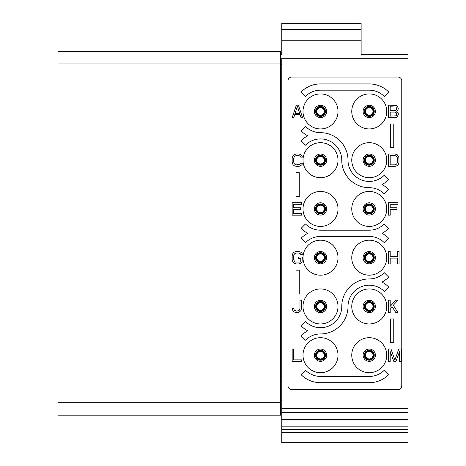 <?xml version="1.0" encoding="UTF-8"?>
<svg xmlns="http://www.w3.org/2000/svg" width="466" height="466" viewBox="0 0 466 466"><rect width="100%" height="100%" fill="white"/><g stroke="black" fill="none" stroke-linecap="round" stroke-linejoin="round"><path stroke-width="0.7" d="M320.503 107.681A3.751 3.751 0 0 1 324.254 111.432A3.751 3.751 0 0 1 320.503 115.178A3.751 3.751 0 0 1 316.758 111.432A3.751 3.751 0 0 1 320.503 107.681A3.751 3.751 0 0 0 316.758 111.432A3.751 3.751 0 0 0 320.503 115.178A3.751 3.751 0 0 0 324.254 111.432A3.751 3.751 0 0 0 320.503 107.681M320.503 107.058A4.375 4.375 0 0 0 316.129 111.432A4.375 4.375 0 0 0 320.503 115.807A4.375 4.375 0 0 0 324.878 111.432A4.375 4.375 0 0 0 320.503 107.058A4.375 4.375 0 0 1 324.878 111.432A4.375 4.375 0 0 1 320.503 115.807A4.375 4.375 0 0 1 316.129 111.432A4.375 4.375 0 0 1 320.503 107.058M320.503 106.429A4.998 4.998 0 0 0 315.505 111.432A4.998 4.998 0 0 0 320.503 116.43A4.998 4.998 0 0 0 325.507 111.432A4.998 4.998 0 0 0 320.503 106.429A4.998 4.998 0 0 1 325.507 111.432A4.998 4.998 0 0 1 320.503 116.43A4.998 4.998 0 0 1 315.505 111.432A4.998 4.998 0 0 1 320.503 106.429M320.503 93.928A17.498 17.498 0 0 0 303.005 111.432A17.498 17.498 0 0 0 320.503 128.931A17.498 17.498 0 0 0 338.007 111.432A17.498 17.498 0 0 0 320.503 93.928M401.762 80.804A3.751 3.751 0 0 0 398.011 77.053L291.751 77.053A3.751 3.751 0 0 0 288.005 80.804L288.005 385.819A3.751 3.751 0 0 0 291.751 389.57L398.011 389.57A3.751 3.751 0 0 0 401.762 385.819L401.762 80.804M320.503 337.693A17.498 17.498 0 0 0 303.005 355.197A17.498 17.498 0 0 0 320.503 372.695A17.498 17.498 0 0 0 338.007 355.197A17.498 17.498 0 0 0 320.503 337.693M320.503 288.943A17.498 17.498 0 0 0 303.005 306.442A17.498 17.498 0 0 0 320.503 323.946A17.498 17.498 0 0 0 338.007 306.442A17.498 17.498 0 0 0 320.503 288.943M320.503 240.188A17.498 17.498 0 0 0 303.005 257.686A17.498 17.498 0 0 0 320.503 275.19A17.498 17.498 0 0 0 338.007 257.686A17.498 17.498 0 0 0 320.503 240.188M320.503 191.433A17.498 17.498 0 0 0 303.005 208.937A17.498 17.498 0 0 0 320.503 226.435A17.498 17.498 0 0 0 338.007 208.937A17.498 17.498 0 0 0 320.503 191.433M320.503 142.683A17.498 17.498 0 0 0 303.005 160.182A17.498 17.498 0 0 0 320.503 177.686A17.498 17.498 0 0 0 338.007 160.182A17.498 17.498 0 0 0 320.503 142.683M369.258 337.693A17.498 17.498 0 0 0 351.754 355.197A17.498 17.498 0 0 0 369.258 372.695A17.498 17.498 0 0 0 386.757 355.197A17.498 17.498 0 0 0 369.258 337.693M369.258 288.943A17.498 17.498 0 0 0 351.754 306.442A17.498 17.498 0 0 0 369.258 323.946A17.498 17.498 0 0 0 386.757 306.442A17.498 17.498 0 0 0 369.258 288.943M369.258 240.188A17.498 17.498 0 0 0 351.754 257.686A17.498 17.498 0 0 0 369.258 275.19A17.498 17.498 0 0 0 386.757 257.686A17.498 17.498 0 0 0 369.258 240.188M369.258 191.433A17.498 17.498 0 0 0 351.754 208.937A17.498 17.498 0 0 0 369.258 226.435A17.498 17.498 0 0 0 386.757 208.937A17.498 17.498 0 0 0 369.258 191.433M369.258 142.683A17.498 17.498 0 0 0 351.754 160.182A17.498 17.498 0 0 0 369.258 177.686A17.498 17.498 0 0 0 386.757 160.182A17.498 17.498 0 0 0 369.258 142.683M369.258 93.928A17.498 17.498 0 0 0 351.754 111.432A17.498 17.498 0 0 0 369.258 128.931A17.498 17.498 0 0 0 386.757 111.432A17.498 17.498 0 0 0 369.258 93.928M408.012 408.321L408.012 58.302L281.755 58.302L281.755 408.321L408.012 408.321L408.012 426.18L281.755 426.18L281.755 419.575L408.012 419.575M281.755 408.321L281.755 419.575M281.755 84.87L280.503 84.87M281.755 381.753L280.503 381.753M281.755 400.667L280.503 400.667M281.755 402.071L280.503 402.071M408.012 432.431L281.755 432.431L281.755 442.7L408.012 442.7L408.012 429.512L281.755 429.512L281.755 426.18M281.755 432.431L281.755 429.512M408.012 429.512L408.012 426.18M408.012 58.302L408.012 54.551L361.133 54.551L361.133 42.051M280.503 54.551L281.755 54.551L281.755 42.051M361.133 54.551L361.133 40.798L281.755 40.798L281.755 54.551M281.755 29.55L281.755 23.3L361.133 23.3L361.133 29.55L281.755 29.55L281.755 40.798M361.133 40.798L361.133 29.55M281.755 64.553L280.503 64.553M281.755 65.956L280.503 65.956M211.75 415.2L57.988 415.2L57.988 51.429L280.503 51.429L280.503 415.2L211.75 415.2M320.503 350.193A4.998 4.998 0 0 0 315.505 355.197A4.998 4.998 0 0 0 320.503 360.195A4.998 4.998 0 0 0 325.507 355.197A4.998 4.998 0 0 0 320.503 350.193M320.503 350.822A4.375 4.375 0 0 1 324.878 355.197A4.375 4.375 0 0 1 320.503 359.571A4.375 4.375 0 0 1 316.129 355.197A4.375 4.375 0 0 1 320.503 350.822M320.503 351.446A3.751 3.751 0 0 1 324.254 355.197A3.751 3.751 0 0 1 320.503 358.942A3.751 3.751 0 0 1 316.758 355.197A3.751 3.751 0 0 1 320.503 351.446M320.503 301.444A4.998 4.998 0 0 0 315.505 306.442A4.998 4.998 0 0 0 320.503 311.439A4.998 4.998 0 0 0 325.507 306.442A4.998 4.998 0 0 0 320.503 301.444M320.503 302.067A4.375 4.375 0 0 1 324.878 306.442A4.375 4.375 0 0 1 320.503 310.816A4.375 4.375 0 0 1 316.129 306.442A4.375 4.375 0 0 1 320.503 302.067M320.503 302.69A3.751 3.751 0 0 1 324.254 306.442A3.751 3.751 0 0 1 320.503 310.193A3.751 3.751 0 0 1 316.758 306.442A3.751 3.751 0 0 1 320.503 302.69M320.503 252.689A4.998 4.998 0 0 0 315.505 257.686A4.998 4.998 0 0 0 320.503 262.69A4.998 4.998 0 0 0 325.507 257.686A4.998 4.998 0 0 0 320.503 252.689M320.503 253.312A4.375 4.375 0 0 1 324.878 257.686A4.375 4.375 0 0 1 320.503 262.067A4.375 4.375 0 0 1 316.129 257.686A4.375 4.375 0 0 1 320.503 253.312M320.503 253.941A3.751 3.751 0 0 1 324.254 257.686A3.751 3.751 0 0 1 320.503 261.438A3.751 3.751 0 0 1 316.758 257.686A3.751 3.751 0 0 1 320.503 253.941M320.503 203.933A4.998 4.998 0 0 0 315.505 208.937A4.998 4.998 0 0 0 320.503 213.935A4.998 4.998 0 0 0 325.507 208.937A4.998 4.998 0 0 0 320.503 203.933M320.503 204.562A4.375 4.375 0 0 1 324.878 208.937A4.375 4.375 0 0 1 320.503 213.311A4.375 4.375 0 0 1 316.129 208.937A4.375 4.375 0 0 1 320.503 204.562M320.503 205.186A3.751 3.751 0 0 1 324.254 208.937A3.751 3.751 0 0 1 320.503 212.688A3.751 3.751 0 0 1 316.758 208.937A3.751 3.751 0 0 1 320.503 205.186M320.503 155.184A4.998 4.998 0 0 0 315.505 160.182A4.998 4.998 0 0 0 320.503 165.185A4.998 4.998 0 0 0 325.507 160.182A4.998 4.998 0 0 0 320.503 155.184M320.503 155.807A4.375 4.375 0 0 1 324.878 160.182A4.375 4.375 0 0 1 320.503 164.556A4.375 4.375 0 0 1 316.129 160.182A4.375 4.375 0 0 1 320.503 155.807M320.503 156.43A3.751 3.751 0 0 1 324.254 160.182A3.751 3.751 0 0 1 320.503 163.933A3.751 3.751 0 0 1 316.758 160.182A3.751 3.751 0 0 1 320.503 156.43M369.258 350.193A4.998 4.998 0 0 0 364.261 355.197A4.998 4.998 0 0 0 369.258 360.195A4.998 4.998 0 0 0 374.256 355.197A4.998 4.998 0 0 0 369.258 350.193M369.258 350.822A4.375 4.375 0 0 1 373.633 355.197A4.375 4.375 0 0 1 369.258 359.571A4.375 4.375 0 0 1 364.884 355.197A4.375 4.375 0 0 1 369.258 350.822M369.258 351.446A3.751 3.751 0 0 1 373.01 355.197A3.751 3.751 0 0 1 369.258 358.942A3.751 3.751 0 0 1 365.507 355.197A3.751 3.751 0 0 1 369.258 351.446M369.258 301.444A4.998 4.998 0 0 0 364.261 306.442A4.998 4.998 0 0 0 369.258 311.439A4.998 4.998 0 0 0 374.256 306.442A4.998 4.998 0 0 0 369.258 301.444M369.258 302.067A4.375 4.375 0 0 1 373.633 306.442A4.375 4.375 0 0 1 369.258 310.816A4.375 4.375 0 0 1 364.884 306.442A4.375 4.375 0 0 1 369.258 302.067M369.258 302.69A3.751 3.751 0 0 1 373.01 306.442A3.751 3.751 0 0 1 369.258 310.193A3.751 3.751 0 0 1 365.507 306.442A3.751 3.751 0 0 1 369.258 302.69M369.258 252.689A4.998 4.998 0 0 0 364.261 257.686A4.998 4.998 0 0 0 369.258 262.69A4.998 4.998 0 0 0 374.256 257.686A4.998 4.998 0 0 0 369.258 252.689M369.258 253.312A4.375 4.375 0 0 1 373.633 257.686A4.375 4.375 0 0 1 369.258 262.067A4.375 4.375 0 0 1 364.884 257.686A4.375 4.375 0 0 1 369.258 253.312M369.258 253.941A3.751 3.751 0 0 1 373.01 257.686A3.751 3.751 0 0 1 369.258 261.438A3.751 3.751 0 0 1 365.507 257.686A3.751 3.751 0 0 1 369.258 253.941M369.258 203.933A4.998 4.998 0 0 0 364.261 208.937A4.998 4.998 0 0 0 369.258 213.935A4.998 4.998 0 0 0 374.256 208.937A4.998 4.998 0 0 0 369.258 203.933M369.258 204.562A4.375 4.375 0 0 1 373.633 208.937A4.375 4.375 0 0 1 369.258 213.311A4.375 4.375 0 0 1 364.884 208.937A4.375 4.375 0 0 1 369.258 204.562M369.258 205.186A3.751 3.751 0 0 1 373.01 208.937A3.751 3.751 0 0 1 369.258 212.688A3.751 3.751 0 0 1 365.507 208.937A3.751 3.751 0 0 1 369.258 205.186M369.258 155.184A4.998 4.998 0 0 0 364.261 160.182A4.998 4.998 0 0 0 369.258 165.185A4.998 4.998 0 0 0 374.256 160.182A4.998 4.998 0 0 0 369.258 155.184M369.258 155.807A4.375 4.375 0 0 1 373.633 160.182A4.375 4.375 0 0 1 369.258 164.556A4.375 4.375 0 0 1 364.884 160.182A4.375 4.375 0 0 1 369.258 155.807M369.258 156.43A3.751 3.751 0 0 1 373.01 160.182A3.751 3.751 0 0 1 369.258 163.933A3.751 3.751 0 0 1 365.507 160.182A3.751 3.751 0 0 1 369.258 156.43M369.258 106.429A4.998 4.998 0 0 0 364.261 111.432A4.998 4.998 0 0 0 369.258 116.43A4.998 4.998 0 0 0 374.256 111.432A4.998 4.998 0 0 0 369.258 106.429M369.258 107.058A4.375 4.375 0 0 1 373.633 111.432A4.375 4.375 0 0 1 369.258 115.807A4.375 4.375 0 0 1 364.884 111.432A4.375 4.375 0 0 1 369.258 107.058M369.258 107.681A3.751 3.751 0 0 1 373.01 111.432A3.751 3.751 0 0 1 369.258 115.178A3.751 3.751 0 0 1 365.507 111.432A3.751 3.751 0 0 1 369.258 107.681M307.77 135.804A27.5 27.5 0 0 0 301.059 140.738L305.48 145.159A21.25 21.25 0 0 1 341.759 160.123A27.5 27.5 0 0 0 369.258 187.687A21.25 21.25 0 0 1 384.287 193.908L388.702 189.487A27.5 27.5 0 0 0 381.992 184.559A27.5 27.5 0 0 0 388.702 179.631L384.287 175.21A21.25 21.25 0 0 1 348.009 160.182A27.5 27.5 0 0 0 320.503 132.682A21.25 21.25 0 0 1 305.48 126.455L301.059 130.876A27.5 27.5 0 0 0 307.77 135.804M399.572 361.447L401.133 361.447L401.133 348.947L398.791 348.947L394.883 360.113L390.98 348.947L388.632 348.947L388.632 361.447L390.199 361.447L390.199 351.603L393.846 361.447L395.925 361.447L399.572 351.603L399.572 361.447M390.199 263.937L390.199 258.088L397.486 258.088L397.486 263.937L399.053 263.937L399.053 251.436L397.486 251.436L397.486 256.492L390.199 256.492L390.199 251.436L388.632 251.436L388.632 263.937L390.199 263.937M302.329 163.24L300.762 163.24L299.725 164.574L296.335 164.836L294.512 164.038L293.731 162.18L293.731 158.19L294.512 156.326L296.335 155.528L298.683 155.528L300.506 156.326L300.762 157.124L302.329 157.124L302.067 155.795L301.024 154.729L298.683 153.931L296.335 153.931L293.994 154.729L292.951 155.795L292.17 158.19L292.17 162.18L292.951 164.574L293.994 165.634L296.335 166.432L299.982 166.17L302.067 164.574L302.329 163.24M301.549 213.591L293.731 213.591L293.731 209.333L300.506 209.333L300.506 207.737L293.731 207.737L293.731 204.283L301.549 204.283L301.549 202.687L292.17 202.687L292.17 215.187L301.549 215.187L301.549 213.591M388.702 91.983A27.5 27.5 0 0 0 369.258 83.927L320.503 83.927A27.5 27.5 0 0 0 301.059 91.983L305.48 96.404A21.25 21.25 0 0 1 320.503 90.177L369.258 90.177A21.25 21.25 0 0 1 384.287 96.404L388.702 91.983M320.503 230.187A21.25 21.25 0 0 1 305.48 223.965L301.059 228.381A27.5 27.5 0 0 0 307.77 233.315A27.5 27.5 0 0 0 301.059 238.243L305.48 242.664A21.25 21.25 0 0 1 320.503 236.437L369.258 236.437A21.25 21.25 0 0 1 384.287 242.664L388.702 238.243A27.5 27.5 0 0 0 381.992 233.315A27.5 27.5 0 0 0 388.702 228.381L384.287 223.965A21.25 21.25 0 0 1 369.258 230.187L320.503 230.187M320.503 382.697L369.258 382.697A27.5 27.5 0 0 0 388.702 374.641L384.287 370.22A21.25 21.25 0 0 1 369.258 376.446L320.503 376.446A21.25 21.25 0 0 1 305.48 370.22L301.059 374.641A27.5 27.5 0 0 0 320.503 382.697M305.48 340.168A21.25 21.25 0 0 1 320.503 333.941A27.5 27.5 0 0 0 348.009 306.442A21.25 21.25 0 0 1 384.287 291.413L388.702 286.998A27.5 27.5 0 0 0 381.992 282.064A27.5 27.5 0 0 0 388.708 277.136L384.287 272.715A21.25 21.25 0 0 1 369.258 278.942A27.5 27.5 0 0 0 341.759 306.442A21.25 21.25 0 0 1 305.48 321.47L301.059 325.891A27.5 27.5 0 0 0 307.77 330.819A27.5 27.5 0 0 0 301.059 335.747L305.48 340.168M301.024 252.234L298.683 251.436L296.335 251.436L293.994 252.234L292.951 253.3L292.17 255.694L292.17 259.684L292.951 262.078L293.994 263.139L296.335 263.937L298.683 263.937L301.024 263.139L302.067 262.078L302.329 257.022L298.421 257.022L298.421 258.618L300.762 258.618L300.762 260.75L299.725 262.078L295.293 262.078L294.512 261.548L293.731 259.684L293.731 255.694L294.512 253.83L296.335 253.032L298.683 253.032L300.506 253.83L300.762 254.628L302.329 254.628L302.067 253.3L301.024 252.234M293.994 309.5L293.731 308.44L292.17 308.44L292.951 310.828L293.994 311.894L296.335 312.692L298.683 312.424L300.762 310.828L301.549 308.44L301.549 300.191L299.982 300.191L299.982 308.44L299.201 310.298L298.421 310.828L296.335 311.096L294.512 310.298L293.994 309.5M396.706 111.298L398.011 109.97L398.273 108.106L397.23 106.242L396.187 105.444L388.632 105.182L388.632 117.682L394.883 117.682L396.187 117.415L397.23 116.617L398.273 114.752L398.273 113.424L396.706 111.298M390.199 106.778L395.925 107.04L396.706 108.374L396.45 109.702L395.145 110.5L390.199 110.5L390.199 106.778M396.706 113.692L396.45 115.288L395.925 115.818L390.199 116.086L390.199 112.096L395.145 112.096L396.45 112.894L396.706 113.692M394.883 153.931L388.632 153.931L388.632 166.432L394.883 166.432L397.23 165.634L398.273 164.574L399.053 162.18L398.791 156.856L397.23 154.729L394.883 153.931M390.199 155.528L394.883 155.528L396.706 156.326L397.486 158.19L397.486 162.18L396.706 164.038L394.883 164.836L390.199 164.836L390.199 155.528M390.199 215.187L390.199 209.333L396.968 209.333L396.968 207.737L390.199 207.737L390.199 204.283L398.011 204.283L398.011 202.687L388.632 202.687L388.632 215.187L390.199 215.187M296.335 105.182L292.17 117.682L293.731 117.682L294.774 114.49L299.982 114.49L301.024 117.682L302.585 117.682L298.421 105.182L296.335 105.182M297.378 106.242L299.725 113.424L295.036 113.424L297.378 106.242M292.17 348.947L292.17 361.447L301.549 361.447L301.549 359.851L293.731 359.851L293.731 348.947L292.17 348.947M390.199 312.692L390.199 308.44L392.023 306.576L395.925 312.692L398.011 312.692L393.321 305.247L398.011 300.191L395.925 300.191L390.199 306.308L390.199 300.191L388.632 300.191L388.632 312.692L390.199 312.692M393.753 147.681L393.753 123.933L390.508 123.933L390.508 147.681L393.753 147.681M299.254 172.682L296.009 172.682L296.009 196.436L299.254 196.436L299.254 172.682M390.508 318.942L390.508 342.696L393.753 342.696L393.753 318.942L390.508 318.942M299.254 270.193L296.009 270.193L296.009 293.941L299.254 293.941L299.254 270.193M320.503 105.287A6.14 6.14 0 0 0 314.364 111.432A6.14 6.14 0 0 0 320.503 117.572A6.14 6.14 0 0 0 326.649 111.432A6.14 6.14 0 0 0 320.503 105.287M281.755 412.608L408.012 412.608M57.988 402.7L280.503 402.7M57.988 63.929L280.503 63.929M320.503 349.051A6.14 6.14 0 0 1 326.649 355.197A6.14 6.14 0 0 1 320.503 361.336A6.14 6.14 0 0 1 314.364 355.197A6.14 6.14 0 0 1 320.503 349.051M320.503 300.302A6.14 6.14 0 0 1 326.649 306.442A6.14 6.14 0 0 1 320.503 312.581A6.14 6.14 0 0 1 314.364 306.442A6.14 6.14 0 0 1 320.503 300.302M320.503 251.547A6.14 6.14 0 0 1 326.649 257.686A6.14 6.14 0 0 1 320.503 263.832A6.14 6.14 0 0 1 314.364 257.686A6.14 6.14 0 0 1 320.503 251.547M320.503 202.797A6.14 6.14 0 0 1 326.649 208.937A6.14 6.14 0 0 1 320.503 215.076A6.14 6.14 0 0 1 314.364 208.937A6.14 6.14 0 0 1 320.503 202.797M320.503 154.042A6.14 6.14 0 0 1 326.649 160.182A6.14 6.14 0 0 1 320.503 166.327A6.14 6.14 0 0 1 314.364 160.182A6.14 6.14 0 0 1 320.503 154.042M369.258 349.051A6.14 6.14 0 0 1 375.398 355.197A6.14 6.14 0 0 1 369.258 361.336A6.14 6.14 0 0 1 363.119 355.197A6.14 6.14 0 0 1 369.258 349.051M369.258 300.302A6.14 6.14 0 0 1 375.398 306.442A6.14 6.14 0 0 1 369.258 312.581A6.14 6.14 0 0 1 363.119 306.442A6.14 6.14 0 0 1 369.258 300.302M369.258 251.547A6.14 6.14 0 0 1 375.398 257.686A6.14 6.14 0 0 1 369.258 263.832A6.14 6.14 0 0 1 363.119 257.686A6.14 6.14 0 0 1 369.258 251.547M369.258 202.797A6.14 6.14 0 0 1 375.398 208.937A6.14 6.14 0 0 1 369.258 215.076A6.14 6.14 0 0 1 363.119 208.937A6.14 6.14 0 0 1 369.258 202.797M369.258 154.042A6.14 6.14 0 0 1 375.398 160.182A6.14 6.14 0 0 1 369.258 166.327A6.14 6.14 0 0 1 363.119 160.182A6.14 6.14 0 0 1 369.258 154.042M369.258 105.287A6.14 6.14 0 0 1 375.398 111.432A6.14 6.14 0 0 1 369.258 117.572A6.14 6.14 0 0 1 363.119 111.432A6.14 6.14 0 0 1 369.258 105.287"/></g></svg>
